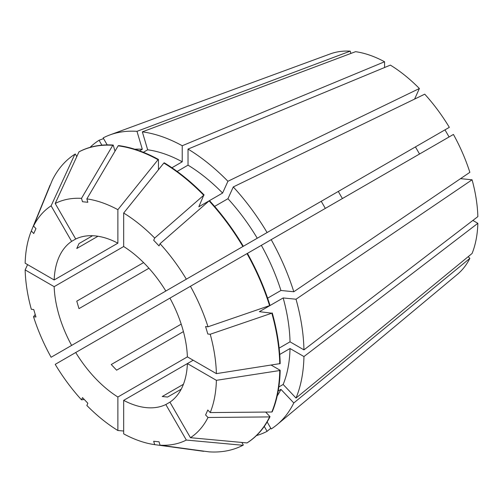 <?xml version="1.0" encoding="UTF-8"?>
<svg xmlns="http://www.w3.org/2000/svg" width="503" height="503" viewBox="0 0 503 503"><rect width="100%" height="100%" fill="white"/><g stroke="black" fill="none" stroke-linecap="round" stroke-linejoin="round"><path stroke-width="0.75" d="M75.72 352.515L169.926 298.128A94.294 54.443 60 0 1 187.386 356.879L117.872 397.012A94.294 54.443 60 0 1 75.72 352.515L55.204 364.361A135.294 78.11 60 0 0 81.499 399.828L82.505 397.615L87.855 403.268L86.856 405.481A135.294 78.11 60 0 0 117.872 430.511L123.669 431.027M419.54 154.012L415.44 146.907L165.827 291.023A94.294 54.443 60 0 0 123.669 246.527L54.161 286.66A94.294 54.443 60 0 0 71.621 345.416L321.235 201.301L325.334 208.399M71.621 241.371L75.72 239A94.294 54.443 60 0 1 117.872 243.175L54.161 279.964A94.294 54.443 60 0 1 71.621 241.371L51.105 205.84L74.872 154.232L75.287 153.993L76.789 156.603M97.959 236.253L76.77 248.488L78.99 243.584L92.602 235.725M148.945 268.25L78.99 308.641L76.77 301.171L143.588 262.597M342.424 198.534A94.294 54.443 60 0 1 338.324 191.436M183.425 331.596L116.608 370.177L111.251 364.518L181.206 324.133M468.218 256.649L469.859 258.385A127.875 73.828 60 0 1 457.447 274.317L277.109 424.645A168.09 97.048 60 0 1 271.199 428.958L267.156 421.96M169.926 298.122L190.436 286.282A135.294 78.11 60 0 1 208.003 326.787L205.589 326.548L207.808 334.011L210.223 334.25L271.827 313.187L259.385 311.671L283.158 297.946L296.016 299.222L472.078 179.791L460.541 178.647M472.078 179.791A127.875 73.828 60 0 1 477.85 216.617L303.95 349.868A168.09 97.048 60 0 0 296.016 299.222M279.743 354.464L290.03 348.522L303.95 356.564L477.85 223.313L472.87 220.44M477.85 223.313A127.875 73.828 60 0 1 472.078 253.481L296.016 398.049L283.158 384.468L278.844 386.958M143.349 152.283L147.662 149.793L142.336 131.861L355.571 51.677A127.875 73.828 60 0 1 384.575 61.762L384.575 67.515M177.157 171.435L188.028 165.154L188.028 149.083L390.372 65.107A127.875 73.828 60 0 1 419.383 88.515L414.604 99.085M424.739 94.174A127.875 73.828 60 0 1 449.33 127.341L267.099 232.549A168.09 97.048 60 0 0 233.279 186.934L424.739 94.174M415.44 146.907L444.979 129.856L449.078 136.954M453.429 134.446A127.875 73.828 60 0 1 469.859 172.328L293.796 291.753A168.09 97.048 60 0 0 271.199 239.654L453.429 134.446M181.206 389.19L167.593 397.049L162.236 396.515L183.425 384.286M193.183 360.23L187.386 363.575A94.294 54.443 60 0 1 169.926 402.167L165.827 404.538A94.294 54.443 60 0 1 123.669 400.363L123.669 433.856A135.294 78.11 60 0 0 154.685 444.639L153.685 441.269L159.042 441.804L160.042 445.174L209.091 451.857A168.09 97.048 60 0 0 242.911 445.287L243.326 445.048L241.824 442.445M279.762 370.529L280.177 370.283A168.09 97.048 60 0 1 272.242 411.768L271.827 412.014A168.09 97.048 60 0 0 279.762 370.529L216.391 380.325L187.386 363.575L123.669 400.363M303.95 356.564A168.09 97.048 60 0 1 296.016 398.049M99.06 329.572L108.9 323.888M264.27 426.418L267.099 431.323L270.79 428.254M267.099 431.323A168.09 97.048 60 0 1 256.436 435.585M142.336 131.861A168.09 97.048 60 0 1 182.231 145.732L384.575 61.762M187.386 356.879L216.391 373.628L280.177 363.594A168.09 97.048 60 0 0 272.242 312.941M210.223 334.25A135.294 78.11 60 0 1 216.391 373.628M123.669 246.527L123.669 213.027A135.294 78.11 60 0 1 154.685 238.057L153.685 240.271L159.042 245.929L160.042 243.716A135.294 78.11 60 0 1 186.336 279.178L243.326 246.275A168.09 97.048 60 0 0 209.506 200.659L209.091 200.898A168.09 97.048 60 0 1 242.911 246.52M165.827 291.023L186.336 279.178M71.621 345.416L51.105 357.256A135.294 78.11 60 0 1 33.538 316.752L35.958 316.991L33.739 309.527L31.318 309.288A135.294 78.11 60 0 1 25.15 269.91L27.602 264.628M54.161 286.66L25.15 269.91M271.827 313.187A168.09 97.048 60 0 1 279.762 363.832M271.827 412.014L210.223 412.573L207.808 410.027L205.589 414.931L208.003 417.477A135.294 78.11 60 0 1 190.436 437.698L169.926 402.167M216.391 380.325A135.294 78.11 60 0 1 210.223 412.573M160.042 243.716L209.091 200.898M35.21 314.488L33.538 316.752M165.827 404.538L186.336 440.062L242.911 445.287M186.336 440.062A135.294 78.11 60 0 1 160.042 445.174M75.72 239L55.204 203.476A135.294 78.11 60 0 1 81.499 198.364L82.505 201.734L87.855 202.269L86.856 198.899L118.148 145.832A168.09 97.048 60 0 1 158.043 159.703L158.458 159.457L158.458 169.744M86.856 198.899A135.294 78.11 60 0 1 117.872 209.682L158.043 159.703M118.148 145.832L118.563 145.587A168.09 97.048 60 0 1 158.458 159.457M280.177 370.283L271.274 365.147M233.486 251.959L267.099 232.549M279.159 348.107L290.03 341.833L303.95 349.868M283.158 297.946A148.41 85.686 60 0 1 290.03 341.833M290.03 348.522A148.41 85.686 60 0 1 283.158 384.468M214.624 206.4L227.953 198.71A148.41 85.686 60 0 1 257.253 238.233M171.938 167.751L182.231 161.809L182.231 145.732M147.662 149.793A148.41 85.686 60 0 1 182.231 161.809M227.953 198.71L233.279 186.934M107.196 144.902L103.159 137.904A168.09 97.048 60 0 1 109.849 134.942L330.207 53.928A127.875 73.828 60 0 1 350.214 51.143L350.893 53.431M54.161 279.964L25.15 263.214A135.294 78.11 60 0 1 31.318 230.965L33.739 233.518L35.958 228.614L33.538 226.061A135.294 78.11 60 0 1 51.105 205.84M38.19 214.152L49.91 185.5A168.09 97.048 60 0 1 50.055 185.148L31.318 230.965M469.859 258.385L293.796 402.953A168.09 97.048 60 0 1 277.109 424.645M188.028 149.083A168.09 97.048 60 0 1 227.922 181.275L419.383 88.515M90.037 147.373A168.09 97.048 60 0 1 99.06 140.268L103.568 138.608M109.849 134.942A168.09 97.048 60 0 1 136.979 131.333L350.214 51.143M117.872 397.012L117.872 430.511M117.872 243.175L117.872 209.682M208.003 326.787L270.023 305.478A168.09 97.048 60 0 0 247.426 253.38L261.353 245.338A148.41 85.686 60 0 1 280.938 290.483L293.796 291.753M190.436 286.282L247.011 253.619A168.09 97.048 60 0 1 269.608 305.717M265.659 412.07L270.023 416.673L269.608 416.918A168.09 97.048 60 0 1 247.011 442.923L190.436 437.698M269.608 416.918L208.003 417.477M154.685 238.057L203.734 195.246L198.823 206.777L222.596 193.051L227.922 181.275M123.669 213.027L163.84 163.047A168.09 97.048 60 0 1 203.734 195.246M204.011 451.166L203.734 451.323A168.09 97.048 60 0 1 203.35 451.273L154.685 444.639M203.734 451.323L172.567 447.079M84.297 399.508L81.499 399.828M33.538 226.061L52.274 180.244A168.09 97.048 60 0 1 74.872 154.232M81.499 198.364L112.791 145.298L113.206 145.059L115.017 151.145M55.204 203.476L78.971 151.868A168.09 97.048 60 0 1 112.791 145.298M247.011 253.619L247.426 253.38M270.023 416.673A168.09 97.048 60 0 1 247.426 442.678L247.011 442.923M163.84 163.047L164.255 162.809A168.09 97.048 60 0 1 204.149 195.001M78.971 151.868L79.386 151.629A168.09 97.048 60 0 1 113.206 145.059M267.609 298.172L280.938 290.483M293.796 402.953L280.938 389.372A148.41 85.686 60 0 1 277.203 395.911M280.938 389.372L278.203 390.957M188.028 165.154A148.41 85.686 60 0 1 222.596 193.051M139.57 150.837L142.305 149.259L136.979 131.333M134.785 149.228A148.41 85.686 60 0 1 142.305 149.259M261.353 245.338L271.199 239.654M101.889 145.172L99.06 140.268"/></g></svg>
